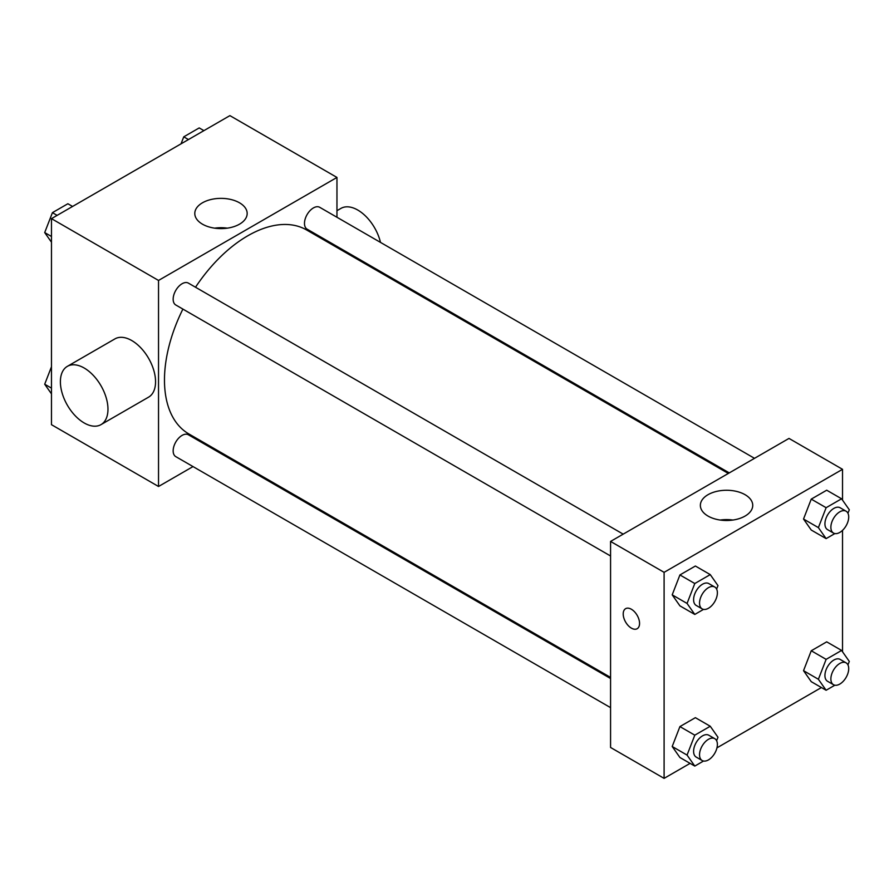 <?xml version="1.0" encoding="UTF-8"?>
<svg xmlns="http://www.w3.org/2000/svg" width="894" height="894" viewBox="0 0 894 894"><rect width="100%" height="100%" fill="white"/><g stroke="black" fill="none" stroke-linecap="round" stroke-linejoin="round"><path stroke-width="1.34" d="M193.015 466.579L158.529 486.492L51.472 424.684L51.472 218.639L229.903 115.628L336.96 177.437L336.96 217.253M219.209 451.459L218.259 452.006M182.901 309.089A117.762 67.989 120 0 0 164.474 380.039A117.762 67.989 120 0 0 188.869 433.948L610.568 677.417M728.331 473.44L306.631 229.982A117.762 67.989 120 0 0 195.518 287.231M336.96 246.398L336.96 247.493M158.529 486.492L158.529 280.448L336.96 177.437M754.514 458.331L319.717 207.307A12.617 7.286 120 0 0 309.994 210.682A12.617 7.286 120 0 0 304.485 223.377A12.617 7.286 120 0 0 307.1 229.155L729.28 472.892M610.568 678.512L188.388 434.775A12.617 7.286 120 0 0 178.666 438.149A12.617 7.286 120 0 0 173.157 450.844A12.617 7.286 120 0 0 175.772 456.622L610.568 707.646M610.568 556.001L175.772 304.977A12.617 7.286 -60 0 1 175.772 290.405A12.617 7.286 -60 0 1 188.388 283.119L623.185 534.143M158.529 280.448L51.472 218.639M202.469 224.182A26.194 15.12 180 0 1 194.791 213.487A26.194 15.12 180 0 1 220.986 198.367A26.194 15.12 180 0 1 247.169 213.487A26.194 15.12 180 0 1 231.01 227.456A26.194 15.12 180 0 1 202.469 224.182M67.363 366.35L114.946 338.882A33.648 19.422 60 0 1 140.872 347.9A33.648 19.422 60 0 1 155.556 381.76A33.648 19.422 60 0 1 148.583 397.159L101 424.628A33.648 19.422 60 0 1 67.363 405.206A33.648 19.422 60 0 1 67.363 366.35A33.648 19.422 60 0 1 93.289 375.368A33.648 19.422 60 0 1 107.973 409.228A33.648 19.422 60 0 1 101 424.628M380.475 242.375A33.648 19.422 -120 0 0 340.96 208.391L336.96 210.693M214.638 228.16A26.194 15.12 180 0 1 227.333 228.16M690.09 763.364L664.097 778.372L610.568 747.473L610.568 541.429L789 438.418L842.528 469.316L842.528 500.148M821.418 687.542L716.954 747.853M811.249 530.03L803.527 519.034L811.249 499.12L826.704 490.203L811.249 499.12L803.527 519.034L811.249 530.03L826.123 538.613L818.39 527.616L826.123 507.703L841.578 498.785L849.3 509.781L847.948 513.257M679.921 757.497L672.199 746.501L679.921 726.587L695.376 717.67L679.921 726.587L672.199 746.501L679.921 757.497L694.794 766.08L687.061 755.084L694.794 735.17L710.249 726.252L717.971 737.248L716.619 740.724M842.528 530.354L842.528 651.793M664.097 778.372L664.097 572.339L842.528 469.316M811.249 681.675L803.527 670.679L811.249 650.765L826.704 641.847L811.249 650.765L803.527 670.679L811.249 681.675L826.123 690.257L818.39 679.272L826.123 659.359L841.578 650.43L849.3 661.426L847.948 664.901M679.921 605.853L672.199 594.856L679.921 574.943L695.376 566.025L679.921 574.943L672.199 594.856L679.921 605.853L694.794 614.435L687.061 603.439L694.794 583.525L710.249 574.607L717.971 585.604L716.619 589.079M664.097 572.339L610.568 541.429M708.026 516.073A26.194 15.12 180 0 1 700.36 505.378A26.194 15.12 180 0 1 726.543 490.258A26.194 15.12 180 0 1 752.737 505.378A26.194 15.12 180 0 1 736.567 519.347A26.194 15.12 180 0 1 708.026 516.073M639.556 623.42A11.566 6.683 60 0 1 637.165 628.717A11.566 6.683 60 0 1 625.599 622.034A11.566 6.683 60 0 1 625.599 608.68A11.566 6.683 60 0 1 634.516 611.775A11.566 6.683 60 0 1 639.556 623.42M637.165 628.717A11.566 6.683 60 0 1 625.61 622.034A11.566 6.683 60 0 1 625.599 608.68M720.206 520.051A26.194 15.12 180 0 1 732.89 520.051M703.533 609.384L694.794 614.435M714.775 587.034L708.83 583.592A12.617 7.286 120 0 0 699.108 586.978A12.617 7.286 120 0 0 693.599 599.673A12.617 7.286 120 0 0 696.214 605.45L702.159 608.881A12.617 7.286 120 0 0 714.775 601.595A12.617 7.286 120 0 0 714.775 587.034A12.617 7.286 120 0 0 705.053 590.409A12.617 7.286 120 0 0 699.544 603.104A12.617 7.286 120 0 0 702.159 608.881M687.061 603.439L672.199 594.856M694.794 583.525L679.921 574.943M710.249 574.607L695.376 566.025M834.862 533.562L826.123 538.613M846.104 511.212L840.159 507.77A12.617 7.286 120 0 0 830.437 511.156A12.617 7.286 120 0 0 824.927 523.85A12.617 7.286 120 0 0 827.542 529.628L833.487 533.059A12.617 7.286 120 0 0 846.104 525.773A12.617 7.286 120 0 0 846.104 511.212A12.617 7.286 120 0 0 836.382 514.586A12.617 7.286 120 0 0 830.872 527.281A12.617 7.286 120 0 0 833.487 533.059M818.39 527.616L803.527 519.034M826.123 507.703L811.249 499.12M841.578 498.785L826.704 490.203M703.533 761.029L694.794 766.08M714.775 738.679L708.83 735.237A12.617 7.286 120 0 0 699.108 738.623A12.617 7.286 120 0 0 693.599 751.318A12.617 7.286 120 0 0 696.214 757.095L702.159 760.526A12.617 7.286 120 0 0 714.775 753.24A12.617 7.286 120 0 0 714.775 738.679A12.617 7.286 120 0 0 705.053 742.054A12.617 7.286 120 0 0 699.544 754.748A12.617 7.286 120 0 0 702.159 760.526M687.061 755.084L672.199 746.501M694.794 735.17L679.921 726.587M710.249 726.252L695.376 717.67M834.862 685.206L826.123 690.257M846.104 662.856L840.159 659.414A12.617 7.286 120 0 0 830.437 662.8A12.617 7.286 120 0 0 824.927 675.495A12.617 7.286 120 0 0 827.542 681.273L833.487 684.703A12.617 7.286 120 0 0 846.104 677.417A12.617 7.286 120 0 0 846.104 662.856A12.617 7.286 120 0 0 836.382 666.231A12.617 7.286 120 0 0 830.872 678.926A12.617 7.286 120 0 0 833.487 684.703M818.39 679.272L803.527 670.679M826.123 659.359L811.249 650.765M841.578 650.43L826.704 641.847M51.472 242.207L44.7 232.574L52.422 212.66L67.877 203.743L72.582 206.458M51.472 236.485L44.7 232.574M57.127 215.376L52.422 212.66M181.046 143.833L183.751 136.838L199.206 127.92L203.91 130.636M188.455 139.553L183.751 136.838M51.472 393.852L44.7 384.219L51.472 366.775M51.472 388.13L44.7 384.219M372.396 267.943L373.346 267.395"/></g></svg>
